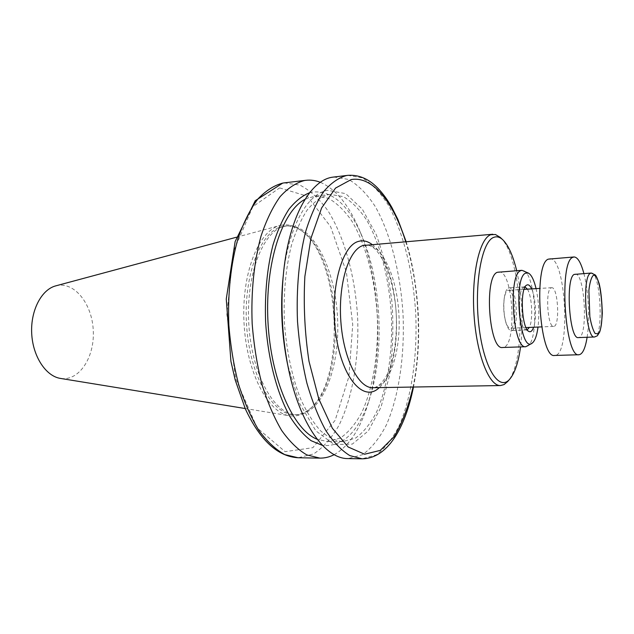<?xml version="1.0" encoding="UTF-8"?>
<svg xmlns="http://www.w3.org/2000/svg" width="634" height="634" viewBox="0 0 634 634"><rect width="100%" height="100%" fill="white"/><g stroke="black" fill="none" stroke-linecap="round" stroke-linejoin="round"><path stroke-width="0.48" stroke-dasharray="3.17 2.38" d="M575.196 274.07C585.024 272.279 588.376 338.374 578.414 337.597M55.824 285.847L56.291 285.728C74.479 281.227 92.263 304.003 93.269 330.71C94.704 357.394 79.06 381.502 60.515 378.427M280.553 225.371C287.25 223.905 293.804 225.395 300.207 229.841C340.529 255.597 346.83 379.711 309.313 409.421C303.171 414.676 296.569 416.784 289.5 415.753C267.849 412.932 246.404 371.928 244.011 322.714C241.411 273.508 258.601 230.538 279.856 225.546L280.553 225.371M282.352 226.504L285.205 226.037C290.84 225.546 296.34 227.162 301.697 230.887C341.449 256.239 347.67 378.981 310.692 408.225C305.739 412.472 300.429 414.644 294.778 414.723C272.961 415.611 249.891 376.113 246.626 325.852C243.131 275.616 260.637 230.831 282.352 226.504M284.531 226.298L287.376 225.823C312.8 223.659 335.259 268.745 337.542 317.967C340.252 367.165 322.468 414.287 296.958 414.715C275.196 415.595 252.189 376.057 248.916 325.741C245.421 275.441 262.872 230.618 284.531 226.298M320.376 182.323C335.513 188.956 348.24 204.196 358.551 228.034C380.178 277.565 384.046 353.851 367.538 405.308C359.692 430.074 348.573 446.518 334.189 454.657M309.63 192.704L312.388 192.039C331.82 190.287 348.177 204.56 361.459 234.865C381.319 280.26 384.917 351.046 369.749 398.215C358.979 431.477 343.216 447.208 322.452 445.409M305.033 199.306L314.947 196.088L328.182 198.204C336.828 202.999 344.833 210.805 352.195 221.623C366.143 245.318 375.09 279.919 377.27 315.954C378.752 352.021 373.347 387.35 361.863 412.338C355.642 423.845 348.47 432.42 340.347 438.062L327.39 441.502L317.206 439.314M328.238 194.709L330.211 194.408L343.184 196.58C351.656 201.43 359.502 209.307 366.721 220.22C380.408 244.122 389.213 278.96 391.392 315.233C392.89 351.545 387.659 387.097 376.461 412.259C370.391 423.845 363.377 432.475 355.436 438.157L342.756 441.636C335.299 440.812 327.881 437.183 320.487 430.74C313.259 422.688 306.634 412.06 300.611 398.881C292.052 376.961 286.671 351.727 284.46 323.174C283.263 294.525 285.601 268.507 291.481 245.128C295.896 230.895 301.205 219.095 307.419 209.727C313.996 201.929 320.939 196.928 328.238 194.709M283.152 276.678L283.184 276.376C288.319 227.035 307.419 193.441 327.707 190.311L345.704 193.639L362.323 209.18L376.184 234.469C383.736 255.193 389.03 278.025 392.058 302.957C393.666 328.238 392.779 352.639 389.387 376.152L380.986 407.29L368.362 430.882L352.33 444.101L334.221 444.553L315.898 430.898L299.605 403.47L287.606 364.55M333.825 177.005L348.597 179.446C358.226 185.017 367.118 194.052 375.273 206.557C390.71 233.898 400.577 273.5 403.05 314.646C404.754 355.825 398.944 396.226 386.352 424.986C379.504 438.252 371.572 448.143 362.553 454.665L348.106 458.58M500.242 237.417C522.297 255.993 527.623 360.928 507.557 381.644M516.678 270.67C522.281 295.856 523.573 321.264 520.546 346.893M498.752 271.883C513.5 269.608 517.487 348.272 502.588 347.503M523.755 270.71C535.841 275.267 539.146 340.379 527.583 346.132M536.079 288.636C538.813 301.34 539.463 314.147 538.02 327.057M531.664 288.898C535.754 297.362 536.824 318.411 533.606 327.239M527.234 329.807L525.634 329.68C518.961 327.342 517.082 290.285 523.486 287.281L525.063 286.996M527.377 289.152C532.061 296.062 533.281 320.075 529.319 327.421M508.206 288.121L509.086 287.852C517.178 286.505 519.436 331.091 511.258 330.568C509.031 330.457 507.113 327.326 505.512 321.169C503.753 313.442 503.356 305.651 504.323 297.782C505.124 292.464 506.415 289.239 508.206 288.121M507.596 290.523L508.397 290.277C515.593 289.072 517.606 328.697 510.322 328.23C508.333 328.127 506.621 325.337 505.195 319.861C503.642 313.006 503.285 306.095 504.141 299.113C504.854 294.39 506.003 291.529 507.596 290.523M550.962 287.963L551.675 287.717C558.134 286.536 560.179 326.914 553.64 326.391C547.705 327.794 545.089 290.546 550.962 287.963M549.726 258.704C566.004 256.096 571.091 356.403 554.639 355.46M583.874 273.508C588.542 291.014 589.977 319.377 587.116 337.272M591.253 273.032C600.604 271.273 603.98 337.803 594.494 336.995M279.618 187.894L307.276 196.191L330.639 226.687L346.394 272.081L352.726 324.616L348.914 376.604L335.164 420.271L312.863 447.691L285.118 451.646L257.135 427.887L235.666 378.593L226.853 314.377L233.328 251.809L252.823 206.676L279.618 187.894M284.183 182.885L299.937 185.112C310.2 190.454 319.671 199.203 328.341 211.352C344.753 237.964 355.151 276.678 357.608 316.952C359.24 357.267 352.813 396.836 339.174 424.962C331.78 437.928 323.245 447.588 313.576 453.944L298.123 457.756M347.733 175.356L362.212 177.853C371.659 183.495 380.384 192.609 388.388 205.21C403.549 232.765 413.257 272.612 415.73 314.004C417.457 355.42 411.831 396.052 399.531 424.994C392.842 438.34 385.092 448.301 376.263 454.863L362.109 458.818M405.697 241.609C419.32 285.023 422.236 342.463 413.067 387.041M372.015 244.455C400.569 263.847 405.72 365.43 379.275 387.612M365.763 244.986C382.143 243.694 397.185 277.462 398.944 314.852C400.973 352.227 389.434 387.35 373.006 387.723C376.691 387.295 380.083 385.821 386.209 376.39C394.411 360.484 398.112 333.119 395.695 306.27C394.023 292.987 391.321 280.846 387.588 269.838C383.118 259.726 378.839 252.704 374.749 248.758C371.397 246.047 368.402 244.787 365.763 244.986M245.176 408.526L289.5 415.753M236.49 237.219L279.856 225.546M301.697 230.887L300.207 229.841M310.692 408.225L309.313 409.421M287.376 225.823L285.205 226.037M296.958 414.715L294.778 414.723M361.459 234.865L358.551 228.034M369.749 398.215L367.538 405.308M330.211 194.408L314.947 196.088M342.756 441.636L327.39 441.502M287.67 364.843L288.652 369.709M283.184 276.376L283.667 271.439M406.093 241.57C413.582 265.028 418.004 297.576 418.559 321.145C419.185 344.421 417.489 366.381 413.471 387.033M525.634 329.68L528.93 331.463M523.486 287.281L526.585 285.173M524.469 286.925L509.086 287.852M526.648 329.934L511.258 330.568M505.195 319.861L505.512 321.169M504.141 299.113L504.323 297.782M551.675 287.717L539.7 288.422M524.064 289.35L508.397 290.277M553.64 326.391L541.65 326.898M525.998 327.564L510.322 328.23"/><path stroke-width="0.95" d="M594.494 336.995L578.414 337.597C569.395 339.959 565.219 278.16 574.19 274.411L591.253 273.032L595.286 274.95C596.166 275.774 597.434 278.603 599.106 283.43C600.818 290.055 601.888 299.977 602.3 313.196C601.769 322.508 600.874 328.84 599.613 332.2L597.323 335.814L594.494 336.995C585.903 339.356 581.758 277.113 590.294 273.381L591.253 273.032M245.176 408.526L60.515 378.427C45.91 376.263 32.802 356.482 31.7 333.484C30.472 310.486 41.511 289.484 55.824 285.847L236.49 237.219M334.189 454.657C329.601 457.019 324.846 458.176 319.916 458.12L306.888 454.935C298.115 449.902 289.706 441.739 281.654 430.446C274.007 417.441 267.405 401.972 261.85 384.03C257.071 364.994 253.846 344.936 252.181 323.839C250.882 292.108 254.052 261.43 261.081 235.943C266.399 220.069 272.739 206.969 280.117 196.659C287.884 188.132 296.038 182.743 304.582 180.492L305.826 180.318C310.723 179.763 315.573 180.428 320.376 182.323M322.452 445.409L311.159 440.717C303.646 435.13 296.522 426.991 289.786 416.292C276.836 392.961 267.802 358.345 265.598 321.612C264.655 293.534 267.128 267.976 273.008 244.938C277.407 230.824 282.685 218.96 288.858 209.347C295.396 201.192 302.315 195.644 309.63 192.704M317.206 439.314C293.288 429.915 270.829 379.821 267.952 321.493C264.917 263.181 282.193 211.074 305.033 199.306M287.606 364.55C281.662 335.481 280.173 306.19 283.152 276.678M413.471 387.033C405.158 428.085 387.675 458.461 362.109 458.818L348.106 458.58C325.519 459.071 300.08 424.653 288.652 369.709C281.971 337.209 280.307 304.447 283.667 271.439C289.373 216.662 310.517 180.024 332.628 177.171L347.733 175.356C358.725 174.556 368.742 178.804 377.769 188.108C382.833 193.37 387.509 199.758 391.788 207.278L397.835 219.34L406.093 241.57M507.557 381.644L504.07 384.569L500.511 385.551C489.115 386.304 476.578 354.668 474.018 314.702C471.331 274.76 479.478 238.558 490.748 234.731L495.431 234.493L500.242 237.417M520.546 346.893C518.438 362.307 514.856 373.038 509.807 379.084C499.116 391.978 483.805 368.203 478.963 326.328C473.947 284.555 481.753 241.308 493.807 237.346C496.779 236.205 499.758 236.997 502.738 239.731C508.373 245.239 513.017 255.55 516.678 270.67M538.02 327.057C536.847 335.806 534.85 341.203 532.029 343.263L525.824 346.711L502.588 347.503C489.052 350.451 483.813 276.606 497.318 272.287L521.948 270.314L528.471 273.119C531.482 274.879 534.018 280.054 536.079 288.636M525.824 346.711C513.009 349.675 507.802 275.021 520.593 270.718L521.948 270.314M532.029 343.263C519.951 353.384 512.866 278.017 525.57 273.143L528.471 273.119M533.606 327.239C532.322 330.916 530.761 332.319 528.93 331.463C521.703 328.959 519.65 288.399 526.585 285.173L526.727 285.086C528.423 284.214 530.064 285.482 531.664 288.898M525.063 286.996L527.377 289.152M529.319 327.421L527.234 329.807M587.116 337.272C585.317 348.399 582.606 354.224 578.977 354.739L554.639 355.46C539.708 359.272 533.313 263.942 548.267 259.147L574.024 256.96C577.677 257.095 580.966 262.619 583.874 273.508M578.977 354.739C565.045 358.559 558.689 262.159 572.653 257.396L574.024 256.96M593.004 275.663C601.016 270.171 605.922 326.89 598.124 333.864L595.12 333.508C593.028 330.29 591.26 324.656 589.834 316.596L588.883 290.427C589.739 282.899 591.118 277.977 593.004 275.663M282.899 183.067L284.183 182.885L282.756 183.083L255.256 200.709L235.143 241.522L226.267 299.01L230.919 361.301L235.206 380.028L245.39 409.001C260.067 440.289 277.644 456.543 298.123 457.756L284.745 454.602C275.742 449.617 267.12 441.533 258.878 430.375C251.048 417.513 244.304 402.225 238.638 384.489C233.78 365.675 230.514 345.855 228.842 325.004C227.566 293.645 230.879 263.308 238.138 238.091C243.622 222.368 250.153 209.394 257.745 199.163C265.741 190.699 274.126 185.334 282.899 183.067M362.109 458.818L349.802 455.584C341.488 450.457 333.5 442.12 325.844 430.589C318.553 417.307 312.237 401.488 306.904 383.142C302.307 363.67 299.177 343.152 297.512 321.573C296.165 289.128 299.058 257.776 305.62 231.782C310.597 215.6 316.556 202.27 323.491 191.801C330.813 183.171 338.501 177.742 346.552 175.523L347.733 175.356M413.067 387.041C408.407 406.766 402.075 423.322 394.071 436.691L380.281 450.378L364.605 454.229L348.161 446.978L332.359 428.251L318.791 398.913L308.996 361.269C304.732 333.112 303.353 304.843 304.867 276.464L310.969 238.226L321.62 207.96L335.529 188.084L351.188 179.573C372.618 175.745 393.643 202.515 405.697 241.609M379.275 387.612C364.106 402.638 342.439 379.275 336.02 335.449C329.331 291.743 341.235 245.635 358.511 241.395C363.068 240.088 367.569 241.11 372.015 244.455M500.511 385.551L373.006 387.723C358.614 388.468 343.406 358.781 340.838 321.24C338.104 283.723 348.874 249.439 363.131 245.501L492.832 234.239M305.826 180.318L284.183 182.885M319.916 458.12L298.123 457.756M502.738 239.731L500.083 237.267M509.807 379.084L507.422 381.803M539.7 288.422L524.064 289.35M541.65 326.898L525.998 327.564"/></g></svg>
